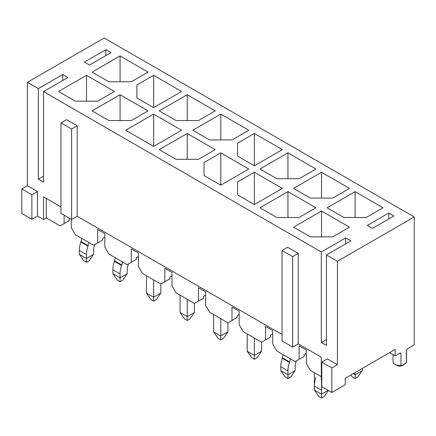 <?xml version="1.0" encoding="UTF-8"?>
<svg xmlns="http://www.w3.org/2000/svg" width="436" height="436" viewBox="0 0 436 436"><rect width="100%" height="100%" fill="white"/><g stroke="black" fill="none" stroke-linecap="round" stroke-linejoin="round"><path stroke-width="0.65" d="M306.306 353.313L304.181 354.539L304.181 356.348L299.145 359.253L299.145 345.813L306.306 349.95L306.306 363.39L310.334 370.371L321.305 376.704M272.729 333.927L270.603 335.153L270.603 336.963L265.568 339.867L265.568 326.428L272.729 330.564L272.729 344.004L276.762 350.985L295.112 361.58L299.145 359.253M239.151 314.541L237.026 315.768L237.026 317.577L231.99 320.482L231.99 307.042L239.151 311.179L239.151 324.618L243.184 331.6L261.54 342.195L265.568 339.867M205.574 295.156L203.449 296.382L203.449 298.191L198.413 301.102L198.413 287.656L205.574 291.793L205.574 305.233L209.607 312.214L227.963 322.809L231.99 320.482M172.002 275.77L169.871 276.996L169.871 278.806L164.835 281.716L164.835 268.271L172.002 272.407L172.002 285.847L176.03 292.829L194.385 303.423L198.413 301.102M138.425 256.384L136.299 257.611L136.299 259.42L131.258 262.33L131.258 248.885L138.425 253.022L138.425 266.461L142.452 273.443L160.808 284.038L164.835 281.716M104.847 236.999L102.722 238.225L102.722 240.034L97.686 242.945L97.686 229.505L104.847 233.636L104.847 247.081L108.875 254.057L127.23 264.652L131.258 262.33M69.814 218.452L69.144 218.839L69.144 220.649L64.108 223.559L64.108 215.155M71.27 219.292L71.27 227.696L75.297 234.672L93.653 245.272L97.686 242.945M389.577 352.664L395.174 355.896L400.085 353.056L400.978 353.187A6.725 3.886 180 0 1 399.752 353.253M393.038 354.659L393.038 361.646A6.725 3.886 0 0 0 395.005 364.392A6.725 3.886 0 0 0 400.978 365.466L403.682 364.878L406.379 362.349L406.379 350.07L407.273 348.909L414.2 344.909L414.2 216.965L337.42 261.295L337.42 364.681L327.349 358.866L321.752 362.098L331.823 367.913L337.42 364.681M414.2 216.965L104.177 37.976L27.397 82.3L38.363 88.633L38.363 179.098L43.513 182.074L43.513 91.609L321.305 251.986L321.305 342.456L326.455 345.426L326.455 254.962L337.42 261.295M27.397 82.3L27.397 185.692L37.469 191.508L37.469 216.06L43.513 219.553L43.513 196.805L60.975 206.887M77.199 125.791L66.566 119.649L60.975 122.881L60.975 213.346L71.608 219.488L77.199 216.256L77.199 125.791L71.608 129.018L60.975 122.881M282.021 334.505L77.199 216.256M298.246 253.409L287.618 247.272L282.021 250.504L282.021 340.968L292.654 347.105L298.246 343.873L298.246 253.409L292.654 256.641L282.021 250.504M321.752 380.192L321.305 379.93L321.305 357.188L298.246 343.873M388.792 218.97L388.792 213.024L393.942 215.994L372.453 228.404L367.303 225.428L388.792 213.024M345.704 243.844L345.704 237.903L350.849 240.874L326.455 254.962M321.305 251.986L345.704 237.903M321.305 342.456L326.455 339.481M331.823 367.913L331.823 392.471L345.258 384.716L345.258 378.252L395.174 349.432L395.174 355.896M38.363 88.633L62.762 74.545L67.912 77.521L43.513 91.609M349.509 227.172L321.528 211.019L293.548 227.172L310.334 236.868L332.723 236.868L349.509 227.172M315.931 207.787L287.951 191.633L259.97 207.787L276.762 217.482L299.145 217.482L315.931 207.787M282.354 188.406L254.373 172.247L237.587 181.943L237.587 194.865L254.373 204.56L282.354 188.406M248.776 169.021L220.796 152.862L204.01 162.557L204.01 175.479L220.796 185.175L248.776 169.021M215.204 149.635L187.224 133.476L159.238 149.635L176.03 159.325L198.413 159.325L215.204 149.635M181.627 130.25L153.646 114.096L125.666 130.25L153.646 146.403L181.627 130.25M148.049 110.864L120.069 94.71L92.089 110.864L108.875 120.554L131.258 120.554L148.049 110.864M114.472 91.478L86.492 75.324L58.511 91.478L75.297 101.168L97.686 101.168L114.472 91.478M355.106 191.633L327.125 207.787L343.911 217.482L366.295 217.482L383.086 207.787L355.106 191.633L355.106 217.482M321.528 172.247L293.548 188.406L310.334 198.097L332.723 198.097L349.509 188.406L321.528 172.247L321.528 198.097M287.951 152.862L259.97 169.021L276.762 178.711L299.145 178.711L315.931 169.021L287.951 152.862L287.951 178.711M254.373 133.476L237.587 143.172L237.587 156.093L254.373 165.789L282.354 149.635L254.373 133.476L254.373 165.789M220.796 114.096L192.816 130.25L209.607 139.94L231.99 139.94L248.776 130.25L220.796 114.096L220.796 139.94M187.224 94.71L159.238 110.864L176.03 120.554L198.413 120.554L215.204 110.864L187.224 94.71L187.224 120.554M153.646 75.324L136.855 85.015L136.855 97.936L153.646 107.632L181.627 91.478L153.646 75.324L153.646 107.632M120.069 55.939L92.089 72.093L108.875 81.783L131.258 81.783L148.049 72.093L120.069 55.939L120.069 81.783M89.511 65.046L84.366 62.076L105.855 49.671L111 52.642L89.511 65.046M64.108 223.559L60.075 225.886L46.309 217.935L43.513 219.553M105.855 55.612L105.855 49.671M38.363 179.098L43.513 176.128M62.762 80.491L62.762 74.545M31.872 219.292L21.8 213.477L21.8 188.924L31.872 194.739L31.872 219.292L37.469 216.06M331.823 392.471L321.752 386.656L321.752 362.098M21.8 188.924L27.397 185.692M400.978 365.466L400.978 353.187M136.855 85.015L136.855 97.936M237.587 143.172L237.587 156.093M86.492 101.168L86.492 75.324M120.069 120.554L120.069 94.71M153.646 146.403L153.646 114.096M187.224 159.325L187.224 133.476M220.796 185.175L220.796 152.862M204.01 162.557L204.01 175.479M254.373 204.56L254.373 172.247M237.587 181.943L237.587 194.865M287.951 217.482L287.951 191.633M321.528 236.868L321.528 211.019M71.608 219.488L71.608 129.018M31.872 194.739L37.469 191.508M46.309 198.424L46.309 217.935M292.654 347.105L292.654 256.641M406.488 349.934L406.488 361.646A6.725 3.886 180 0 1 406.379 362.349M403.682 364.878L402.842 365.363A4.355 2.512 180 0 1 400.553 366.055A4.355 2.512 180 0 1 396.684 365.363L395.005 364.392M94.895 244.552A20.127 11.619 -60 0 1 94.612 245.441L94.449 245.92A11.521 6.649 120 0 0 93.653 250.438L93.653 254.319L89.178 260.777L86.492 262.33L83.805 260.777L79.33 254.319L79.33 250.438A21.647 12.497 -60 0 1 80.824 241.947L80.987 241.468A9.995 5.772 120 0 0 81.646 238.339M79.33 254.319L86.492 258.45L86.492 254.575A21.647 12.497 -60 0 1 87.99 246.084L88.148 245.604A9.995 5.772 120 0 0 88.808 242.471M86.492 262.33L86.492 258.45L93.653 254.319M146.48 275.77L146.48 293.085L153.646 297.221L153.646 279.907M153.646 301.102L153.646 297.221L160.808 293.085L156.333 299.548L153.646 301.102L150.96 299.548L146.48 293.085M160.808 293.085L160.808 284.038M128.467 263.938A20.127 11.619 -60 0 1 128.189 264.826L128.026 265.306A11.521 6.649 120 0 0 127.23 269.824L127.23 273.699L122.756 280.163L120.069 281.716L117.382 280.163L112.902 273.699L112.902 269.824A21.647 12.497 -60 0 1 114.401 261.333L114.564 260.853A9.995 5.772 120 0 0 115.224 257.72M112.902 273.699L120.069 277.836L120.069 273.961A21.647 12.497 -60 0 1 121.568 265.47L121.726 264.984A9.995 5.772 120 0 0 122.385 261.856M120.069 281.716L120.069 277.836L127.23 273.699M296.355 360.866A20.127 11.619 -60 0 1 296.071 361.749L295.913 362.234A11.521 6.649 120 0 0 295.112 366.752L295.112 370.627L290.638 377.091L287.951 378.639L285.264 377.091L280.789 370.627L280.789 366.752A21.647 12.497 -60 0 1 282.288 358.261L282.446 357.776A9.995 5.772 120 0 0 283.106 354.648M280.789 370.627L287.951 374.764L287.951 370.889A21.647 12.497 -60 0 1 289.45 362.398L289.613 361.913A9.995 5.772 120 0 0 290.272 358.784M287.951 378.639L287.951 374.764L295.112 370.627M314.367 372.698L314.367 390.013L321.528 394.149L321.528 398.024L324.215 396.477L328.373 390.476L324.215 396.477L321.528 398.024L318.841 396.477L314.367 390.013L314.367 386.138A21.647 12.497 -60 0 1 315.86 377.647M321.528 380.061L321.528 394.149L328.134 390.334L321.528 394.149L321.528 398.024L318.841 396.477L314.367 390.013L321.528 394.149L321.528 390.275A21.647 12.497 -60 0 1 321.817 386.688M353.204 373.663L355.106 374.764L362.267 370.627L362.267 368.431L362.267 370.627L357.793 377.091L355.106 378.639L352.419 377.091L350.947 374.965L352.419 377.091L355.106 378.639L355.106 372.567L355.106 374.764L362.267 370.627L357.793 377.091L355.106 378.639L355.106 374.764L353.204 373.663M180.057 295.156L180.057 312.47L187.224 316.607L187.224 299.292M187.224 320.487L187.224 316.607L194.385 312.47L189.905 318.934L187.224 320.487L184.537 318.934L180.057 312.47M194.385 312.47L194.385 303.423M213.635 314.541L213.635 331.856L220.796 335.993L220.796 318.678M220.796 339.873L220.796 335.993L227.963 331.856L223.483 338.32L220.796 339.873L218.114 338.32L213.635 331.856M227.963 331.856L227.963 322.809M247.212 333.927L247.212 351.242L254.373 355.378L254.373 338.058M254.373 359.253L254.373 355.378L261.54 351.242L257.06 357.705L254.373 359.253L251.686 357.705L247.212 351.242M261.54 351.242L261.54 342.195M79.33 250.438L86.492 254.575M80.824 241.947L87.99 246.084M80.987 241.468L88.148 245.604M112.902 269.824L120.069 273.961M114.401 261.333L121.568 265.47M114.564 260.853L121.726 264.984M280.789 366.752L287.951 370.889M282.288 358.261L289.45 362.398M282.446 357.776L289.613 361.913M314.367 386.138L321.528 390.275"/></g></svg>
